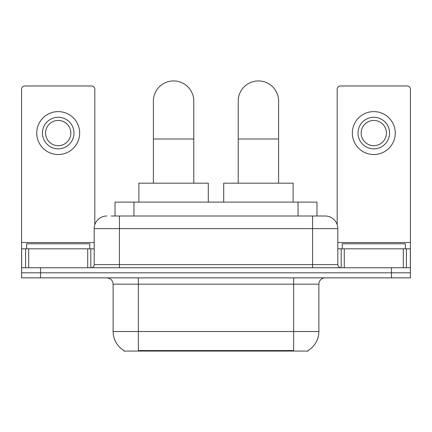 <?xml version="1.0" encoding="UTF-8"?>
<svg xmlns="http://www.w3.org/2000/svg" width="432" height="432" viewBox="0 0 432 432"><rect width="100%" height="100%" fill="white"/><g stroke="black" fill="none" stroke-linecap="round" stroke-linejoin="round"><path stroke-width="0.65" d="M115.025 216L115.025 202.117L316.975 202.117L316.975 216M308.151 350.449L308.151 351.07L123.849 351.07L123.849 350.449M124.038 350.563A22.091 22.091 0 0 1 113.119 331.506L138.364 331.506L138.364 350.563L293.636 350.563L293.636 331.506L318.881 331.506L318.881 284.164A6.313 6.313 0 0 1 325.193 277.857M113.119 331.506L113.119 284.164C112.747 280.33 110.641 278.23 106.807 277.857M307.962 350.563A22.091 22.091 0 0 0 318.881 331.506M40.532 277.857L410.4 277.857L410.4 272.803L21.6 272.803L21.6 277.857L40.532 277.857L40.532 272.803L21.6 272.803L21.6 248.821L28.701 248.821L28.701 267.754M111.515 216L325.193 216A12.625 12.625 0 0 1 337.813 228.625L337.813 264.6C338.002 266.517 339.055 267.57 340.972 267.754M111.229 216L119.432 216L119.432 228.625L94.187 228.625L94.187 264.6A3.154 3.154 0 0 1 91.028 267.754M106.807 216A12.625 12.625 0 0 0 94.187 228.625M391.468 277.857L391.468 272.803L410.4 272.803L410.4 248.821L410.4 267.754L21.6 267.754M391.468 267.754L391.468 272.803L40.532 272.803L40.532 267.754M337.813 228.625L312.568 228.625L312.568 216L325.193 216M89.764 248.821L89.764 243.772L26.649 243.772L26.649 248.821M87.718 267.754L87.718 248.821L28.701 248.821M94.813 224.683L94.813 89.132A3.154 3.154 0 0 0 91.66 85.979L24.754 85.979A3.154 3.154 0 0 0 21.6 89.132L21.6 248.821M87.718 248.821L94.187 248.821M58.207 117.283A15.779 15.779 0 0 0 42.428 133.067A15.779 15.779 0 0 0 58.207 148.846A15.779 15.779 0 0 0 73.985 133.067A15.779 15.779 0 0 0 58.207 117.283M58.207 120.442A12.625 12.625 0 0 0 45.587 133.067A12.625 12.625 0 0 0 58.207 145.687A12.625 12.625 0 0 0 70.832 133.067A12.625 12.625 0 0 0 58.207 120.442M58.207 154.526A21.46 21.46 0 0 0 79.666 133.067A21.46 21.46 0 0 0 58.207 111.607A21.46 21.46 0 0 0 36.747 133.067A21.46 21.46 0 0 0 58.207 154.526M405.351 248.821L405.351 243.772L342.236 243.772L342.236 248.821M153.387 183.179L153.387 101.126A20.196 20.196 0 0 1 173.583 80.93A20.196 20.196 0 0 1 193.784 101.126A20.196 20.196 0 0 0 173.583 80.93M193.784 183.179L193.784 101.126M208.3 202.117L208.3 183.179L138.872 183.179L138.872 202.117M238.216 183.179L238.216 101.126A20.196 20.196 0 0 1 258.417 80.93A20.196 20.196 0 0 1 278.613 101.126A20.196 20.196 0 0 0 258.417 80.93M278.613 183.179L278.613 101.126M293.128 202.117L293.128 183.179L223.7 183.179L223.7 202.117M403.299 267.754L403.299 248.821L344.282 248.821L344.282 267.754M403.299 248.821L410.4 248.821L410.4 89.132A3.154 3.154 0 0 0 407.246 85.979L340.34 85.979A3.154 3.154 0 0 0 337.187 89.132L337.187 224.683M337.813 248.821L344.282 248.821M373.793 117.283A15.779 15.779 0 0 0 358.015 133.067A15.779 15.779 0 0 0 373.793 148.846A15.779 15.779 0 0 0 389.572 133.067A15.779 15.779 0 0 0 373.793 117.283M373.793 120.442A12.625 12.625 0 0 0 361.168 133.067A12.625 12.625 0 0 0 373.793 145.687A12.625 12.625 0 0 0 386.413 133.067A12.625 12.625 0 0 0 373.793 120.442M373.793 154.526A21.46 21.46 0 0 0 395.253 133.067A21.46 21.46 0 0 0 373.793 111.607A21.46 21.46 0 0 0 352.334 133.067A21.46 21.46 0 0 0 373.793 154.526M291.109 351.07L291.109 350.449M140.891 351.07L140.891 350.449M133.958 216L133.958 202.117M298.042 216L298.042 202.117M293.636 277.857L293.636 284.164L113.119 284.164M318.881 284.164L293.636 284.164L293.636 331.506L138.364 331.506L138.364 277.857M119.432 267.754L119.432 264.6L337.813 264.6M94.187 264.6L119.432 264.6L119.432 228.625L312.568 228.625L312.568 267.754M94.187 242.509L21.6 242.509M90.823 248.821L90.823 267.754M21.649 248.821L21.649 267.754M25.591 267.754L25.591 248.821M153.387 138.996L193.784 138.996M238.216 138.996L278.613 138.996M410.4 242.509L337.813 242.509M410.351 267.754L410.351 248.821M406.409 248.821L406.409 267.754M341.177 267.754L341.177 248.821"/></g></svg>
